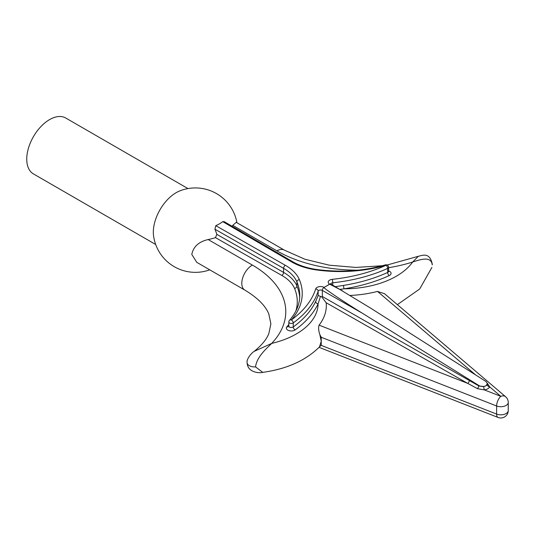 <?xml version="1.0" encoding="UTF-8"?>
<svg xmlns="http://www.w3.org/2000/svg" width="535" height="535" viewBox="0 0 535 535"><rect width="100%" height="100%" fill="white"/><g stroke="black" fill="none" stroke-linecap="round" stroke-linejoin="round"><path stroke-width="0.8" d="M187.966 188.587L65.711 118.001A32.281 18.638 120 0 0 40.841 126.655A32.281 18.638 120 0 0 26.75 159.136A32.281 18.638 120 0 0 33.438 173.915L155.685 244.495M236.938 222.741A42.211 42.211 0 0 0 179.492 191.035A32.281 18.638 120 0 0 153.324 232.21A32.281 18.638 120 0 0 153.572 235.935A42.211 42.211 0 0 0 209.753 269.827M215.451 237.614L216.856 234.37L283.57 272.389A2.481 1.424 -60.3 0 1 281.825 275.438L215.451 237.614A39.496 22.804 0 0 1 208.168 239.546C198.839 241.666 193.376 246.622 191.791 254.419L196.753 262.324L244.883 290.11A14.9 8.6 -60 0 1 241.793 283.289A14.9 8.6 -60 0 1 252.333 265.046A114.216 65.945 180 0 1 271.686 343.41A74.492 43.007 0 0 0 318.078 303.88A126.635 73.108 180 0 1 295.193 329.874A4.969 2.869 180 0 1 288.626 330.51A4.969 2.869 180 0 1 286.874 326.805A96.835 55.907 0 0 0 288.82 324.437M388.597 270.87A4.969 2.869 180 0 1 389.627 271.325A4.969 2.869 180 0 1 389.206 275.599A2.481 1.257 65.4 0 1 387.661 272.449A2.481 1.431 0 0 0 388.597 271.325L388.597 267.273A2.481 2.481 0 0 0 385.421 264.892A2.481 0.916 73.7 0 1 386.116 265.246A101.804 58.776 180 0 1 316.165 269.894A52.142 30.107 180 0 1 291.374 261.789L222.747 221.644L224.152 221.617L292.625 261.675A2.481 1.444 120.3 0 0 291.374 261.789M358.176 270.168A114.216 65.945 180 0 1 276.909 250.855A14.9 8.6 120 0 1 284.359 250.119L236.236 222.333L232.752 225.355A39.496 22.804 0 0 1 232.15 226.298M222.747 221.644A34.133 19.708 0 0 1 215.786 225.663L214.923 229.214A41.516 24.128 59.7 0 1 216.856 234.37M481.42 410.933L476.692 409.081M432.24 264.872A7.45 4.3 180 0 0 432.307 264.297L432.24 264.872C431.223 256.091 421.185 259.201 412.645 262.03A114.216 65.945 180 0 1 388.597 267.707M262.738 372.36C286.713 369.043 305.632 360.563 319.482 346.921L321.234 341.317L319.836 334.556C318.546 330.744 318.292 327.607 319.081 325.14A82.724 47.762 0 0 0 326.169 302.73L321.722 296.865L320.465 296.43L318.078 303.88A2.481 1.953 -154.4 0 1 315.69 301.466L318.151 295.487L318.151 291.187A124.147 71.677 180 0 1 293.247 322.906A2.481 1.431 180 0 1 293.06 323.026A2.481 1.431 180 0 1 289.549 323.026A2.481 1.431 180 0 1 288.82 322.01L288.82 326.069A2.481 1.431 0 0 0 289.549 327.079A2.481 1.431 0 0 0 293.247 326.959L293.247 322.906A2.481 1.585 54 0 0 291.308 319.983A2.481 1.812 -138.8 0 0 289.435 320.378A2.481 2.481 0 0 0 288.82 322.01M255.543 366.89A7.45 4.3 180 0 1 247.103 362.623C247.451 373.142 260.558 373.243 262.732 372.36L255.543 366.89C256.793 356.798 266.617 348.439 271.686 343.41L254.105 351.408C261.561 345.436 266.47 339.511 268.824 333.619L270.884 323.835L268.831 314.065C265.574 305.793 257.589 297.808 244.883 290.11M319.836 346.466L321.234 345.376L496.62 414.083A7.45 4.3 0 0 0 506.07 413.568A7.45 4.3 0 0 0 508.25 410.526L508.25 402.414A7.45 4.3 180 0 1 506.07 405.456A7.45 4.3 180 0 1 496.62 405.978L496.62 414.083A7.45 3.417 -68.6 0 0 498.085 417.46L319.081 347.335M342.56 290.879L329.66 284.159A2.481 1.444 120.3 0 1 330.891 284.058L370.915 308.307L485.974 381.515L487.425 383.669L485.974 385.748A4.969 2.869 0 0 0 487.258 384.458L487.425 383.669M478.952 385.568C481.293 386.772 483.633 386.832 485.974 385.748A4.969 2.869 0 0 1 483.74 386.491L478.952 385.996L478.952 385.568L362.376 313.236L322.337 290.425L322.337 296.504L478.952 385.996L477.548 388.691L467.637 383.341A2.481 1.424 119.7 0 0 469.382 380.291M350.224 295.447A82.724 47.762 0 0 0 377.489 291.421L384.558 293.735L505.628 396.743A7.45 5.036 130.4 0 0 500.8 396.335L489.659 386.858A2.481 1.959 24.8 0 1 487.258 384.458M389.206 275.599A126.635 73.108 180 0 1 344.172 288.813L339.979 289.368M387.139 265.012L418.357 256.285L412.645 262.03A74.492 43.007 0 0 1 344.172 288.813A2.481 0.542 80.9 0 1 343.51 285.402A124.147 71.677 0 0 0 387.661 272.449L387.661 268.396A2.481 1.257 -114.6 0 0 386.116 265.246A121.666 70.245 0 0 1 332.282 279.337A4.969 2.869 180 0 0 328.443 281.283A4.969 2.869 180 0 0 329.607 284.159L329.66 284.159M487.238 383.1L489.659 386.858A7.45 4.3 180 0 1 484.382 389.901L500.8 396.335A7.45 3.417 -68.6 0 0 496.62 405.978L321.234 337.264L321.234 345.376M321.234 337.264L319.836 334.556M483.74 386.491A2.481 0.522 81.2 0 0 484.382 389.901L477.548 388.691M335.358 286.673L343.51 285.402M321.722 296.865L322.337 296.504M320.465 296.43L318.151 295.487M329.761 284.159L324.056 287.449C322.445 287.469 343.035 301.325 362.376 313.236M324.056 287.449L329.607 284.159M215.786 225.663L285.315 265.286A2.481 1.424 119.7 0 0 283.57 268.336L283.57 272.389A49.661 28.669 180 0 1 283.804 272.522A49.661 28.669 180 0 1 296.938 286.018L296.938 281.965A49.661 28.669 0 0 0 283.804 268.463A49.661 28.669 0 0 0 283.57 268.336L214.923 229.214M285.315 265.286A52.142 30.107 180 0 1 285.556 265.427A52.142 30.107 180 0 1 299.353 279.598A101.804 58.776 180 0 1 291.308 319.983A121.666 70.245 0 0 0 315.71 288.9A4.969 2.869 180 0 1 319.081 286.686A4.969 2.869 180 0 1 324.056 287.362M299.694 297.513A99.323 57.339 180 0 0 296.938 286.018A2.481 1.973 -22.8 0 1 294.531 288.385A47.174 27.238 0 0 0 282.045 275.558A47.174 27.238 0 0 0 281.825 275.438M276.909 250.855L232.752 225.355M208.168 239.546L252.333 265.046M475.689 374.968L377.489 291.421M295.915 310.915A96.835 55.907 0 0 0 294.531 288.385M247.103 362.623L247.103 362.623C246.327 359.313 251.31 353.08 254.105 351.408M319.081 325.14L467.637 383.341L326.169 302.73M388.597 267.273A2.481 1.431 180 0 1 387.868 268.289A2.481 1.431 180 0 1 387.661 268.396A124.147 71.677 180 0 1 332.723 282.774L332.723 285.128M289.435 320.378C296.303 312.42 299.747 304.134 299.754 295.514A99.323 57.339 0 0 0 296.938 281.965A2.481 1.973 157.2 0 1 299.353 279.598M295.193 329.874A2.481 1.585 -126 0 1 293.247 326.959A124.147 71.677 0 0 0 315.69 301.466M332.282 279.337A2.481 0.361 -96 0 1 332.723 282.774A2.481 1.431 0 0 0 330.724 283.945M288.82 326.069L288.733 326.417A2.481 1.812 41.2 0 1 286.874 326.805M324.056 287.395A2.481 1.424 -60.3 0 0 322.337 290.425A2.481 1.431 0 0 0 319.85 290.077A2.481 1.431 0 0 0 318.151 291.187A2.481 1.993 17.5 0 0 315.71 288.9M292.625 261.675C299.266 265.52 307.224 268.122 316.506 269.459A2.481 0.481 98 0 0 316.165 269.894M388.597 271.325L388.684 271.68L388.383 271.452M431.912 267.4L419.721 288.967L397.371 304.642M284.359 250.119L304.87 259.228L329.279 265.186L355.755 267.426L382.364 265.741M432.307 264.297C429.745 251.925 422.657 255.369 418.357 256.285L418.357 256.285M498.085 417.46A7.45 7.45 0 0 0 508.25 410.526M508.25 402.414A7.45 7.45 0 0 0 505.628 396.743M316.506 269.459C340.441 272.663 363.412 271.138 385.421 264.892M330.891 284.058L330.597 283.831L330.69 284.185"/></g></svg>

